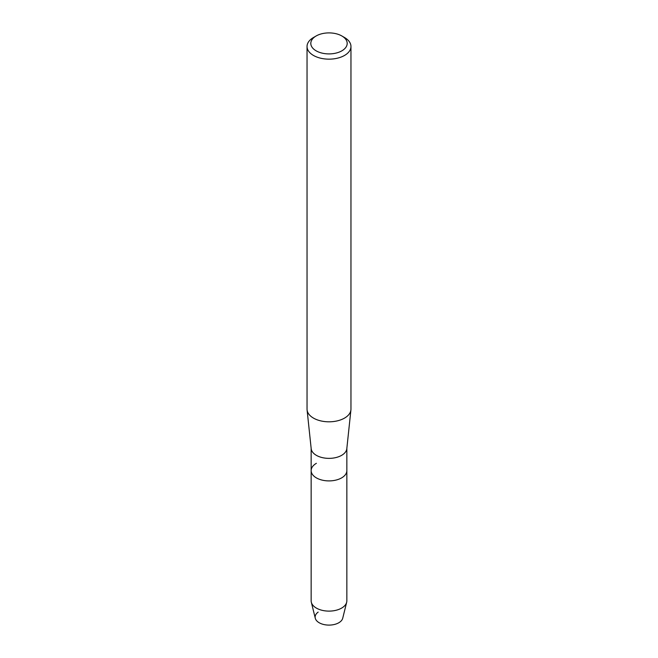 <?xml version="1.0" encoding="UTF-8"?>
<svg xmlns="http://www.w3.org/2000/svg" width="658" height="658" viewBox="0 0 658 658"><rect width="100%" height="100%" fill="white"/><g stroke="black" fill="none" stroke-linecap="round" stroke-linejoin="round"><path stroke-width="0.99" d="M346.848 448.378L346.848 470.602A17.848 10.306 180 0 1 341.617 477.889A17.848 10.306 180 0 0 346.848 470.602L346.848 600.812A17.848 10.306 180 0 1 346.667 602.267L342.728 618.232A13.867 8.003 180 0 1 338.804 622.756A13.867 8.003 180 0 1 319.755 623.06A13.867 8.003 180 0 1 318.168 612.096M341.864 35.976L344.529 37.514A21.961 12.675 180 0 1 350.961 46.479L350.961 409.136A21.961 12.675 180 0 1 350.92 409.909L346.815 448.69A17.848 10.306 180 0 1 341.617 455.352A17.848 10.306 180 0 1 322.675 457.697A17.848 10.306 180 0 1 311.185 448.69L307.08 409.909A21.961 12.675 180 0 1 307.039 409.136L307.039 46.479A21.961 12.675 180 0 1 313.471 37.514L316.136 35.976A18.194 10.503 180 0 1 341.864 35.976A18.194 10.503 180 0 1 341.864 50.831A18.194 10.503 180 0 1 316.136 50.831A18.194 10.503 180 0 1 316.136 35.976L313.471 37.514M346.667 602.267A17.848 10.306 180 0 1 341.617 608.099A17.848 10.306 180 0 1 323.358 610.583A17.848 10.306 180 0 1 311.333 602.267A17.848 10.306 180 0 1 311.152 600.812L311.152 470.602A17.848 10.306 180 0 0 322.173 480.118A17.848 10.306 180 0 0 341.617 477.889A17.848 10.306 180 0 1 322.173 480.118A17.848 10.306 180 0 1 311.152 470.602A17.848 10.306 180 0 1 316.383 463.314M350.92 409.909A21.961 12.675 180 0 1 344.529 418.101A21.961 12.675 180 0 1 321.219 420.988A21.961 12.675 180 0 1 307.08 409.909M350.961 46.479A21.961 12.675 180 0 1 344.529 55.445A21.961 12.675 180 0 1 320.594 58.192A21.961 12.675 180 0 1 307.039 46.479M338.804 622.756A13.867 8.003 180 0 1 324.616 624.689A13.867 8.003 180 0 1 315.272 618.232L311.333 602.267M311.152 470.602L311.152 448.378"/></g></svg>
